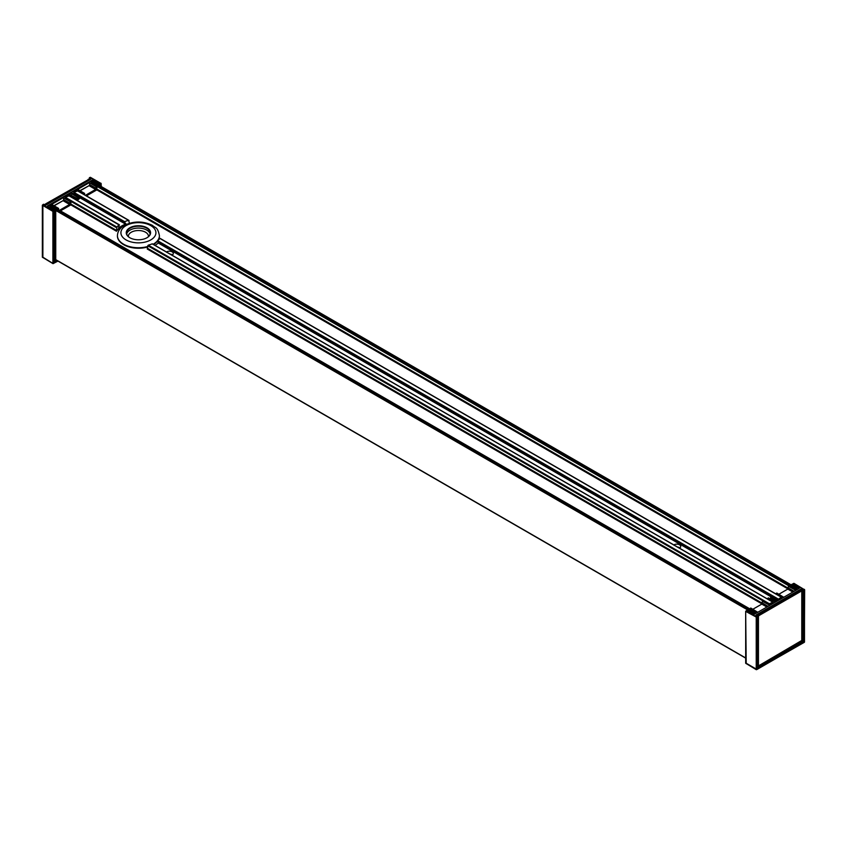 <?xml version="1.0" encoding="UTF-8"?>
<svg xmlns="http://www.w3.org/2000/svg" width="847" height="847" viewBox="0 0 847 847"><rect width="100%" height="100%" fill="white"/><g stroke="black" fill="none" stroke-linecap="round" stroke-linejoin="round"><path stroke-width="1.27" d="M680.077 542.345L680.48 543.255L678.108 541.889L678.913 541.667A3.939 2.276 180 0 1 680.077 542.345L778.509 599.168L781.601 597.379L159.892 238.441A23.631 13.637 180 0 1 157.627 240.707L158.262 243.025A23.631 13.637 180 0 1 154.98 245.344M148.267 245.154L769.965 604.091L773.057 602.312L674.636 545.489A3.939 2.276 180 0 1 673.471 544.812L167.219 252.533A3.939 2.276 180 0 1 166.054 251.855L152.185 243.851A23.631 13.637 180 0 1 148.267 245.154L147.23 248.986L762.014 603.932M70.809 204.868L116.494 231.242L116.939 227.07A23.631 13.637 180 0 1 119.215 224.815L118.58 228.203A23.631 13.637 180 0 1 125.589 224.159L124.657 221.67A23.631 13.637 180 0 1 128.575 220.358L129.612 223.672M124.657 221.67L73.075 191.888L76.166 190.099L129.083 220.654M116.494 231.242A23.631 13.637 180 0 1 124.604 225.26M116.939 227.07L64.531 196.822L67.622 195.032L119.385 225.122M166.298 252.046A3.939 2.276 180 0 1 166.573 251.866A3.939 2.276 180 0 1 170.861 251.379A3.939 2.276 180 0 1 173.296 253.475A3.939 2.276 180 0 1 171.994 255.169M673.714 545.002A3.939 2.276 180 0 1 678.087 544.293A3.939 2.276 180 0 1 680.713 546.431A3.939 2.276 180 0 1 679.559 548.041A3.939 2.276 180 0 1 679.41 548.125M679.834 547.861A3.939 2.276 0 0 0 677.579 547.067M173.063 250.299L170.692 248.933L171.496 248.711A3.939 2.276 180 0 1 172.661 249.389L173.063 250.299L678.108 541.889M172.417 254.905A3.939 2.276 0 0 0 170.162 254.111M90.523 181.809L91.635 181.173L797.069 588.443L795.958 589.089L90.523 181.809M49.062 205.747L50.174 205.101L755.609 612.381L754.497 613.027L49.062 205.747M57.818 261.003L52.895 263.406L53.647 263.406L53.647 211.39L53.266 210.755L52.895 211.39L54.272 211.03L54.166 210.363L54.272 261.183L55.256 261.755L57.194 260.643M99.872 184.35L100.539 184.318L100.168 183.672L99.808 184.318M48.057 206.89L54.42 210.818L54.272 261.183M101.322 186.584L101.058 183.291L101.164 183.958L100.168 183.672L93.731 180.083L93.382 180.612M90.026 177.521L100.793 183.312L90.767 177.521M42.879 257.626L42.879 204.752L42.35 205.175L52.895 211.39L52.895 263.406L42.509 256.98M43.25 204.529L43.991 204.529M89.136 179.691L89.39 177.711L90.396 177.309L89.655 177.743L90.767 178.378A1.048 0.603 0 0 1 90.767 179.236L90.555 179.236M60.476 210.871L70.597 205.038L71.212 201.099L70.227 201.671L69.602 204.466L59.491 210.3M58.591 209.791L58.591 208.394L57.607 209.22M77.257 200.474L79.629 198.389L79.629 196.25L78.644 196.822L78.019 198.886L76.346 199.648L76.166 198.251L75.171 199.267M84.584 194.778L84.584 193.391L83.588 194.207M86.468 195.869L96.59 190.024L97.204 186.096L96.219 186.668L95.595 189.453L85.483 195.297M55.743 259.341L55.743 210.035L54.759 210.607L54.759 261.056L56.95 260.495M100.052 185.853L100.052 184.455L99.067 185.281M79.629 196.25L74.06 193.031L74.06 192.311L78.019 190.744L83.588 193.963M71.212 201.099L65.642 197.891L65.642 197.171L69.602 195.604L75.171 198.823M55.743 210.035L50.174 206.816L50.799 205.747L52.038 205.747L57.607 208.965M97.204 186.096L91.635 182.888L92.259 181.809L93.498 181.809L99.067 185.027M76.781 189.601L78.019 189.601L84.584 193.391M72.08 193.031L72.08 194.027L72.08 193.031L78.644 196.822M92.598 180.549L100.052 184.455M89.655 182.888L89.655 184.604L89.655 182.888L96.219 186.668M49.285 207.451L54.759 210.607M50.799 204.603L52.038 204.603L58.591 208.394M48.057 206.71L53.901 210.384L53.266 210.755L42.879 204.752L44.732 204.963A1.048 0.603 0 0 0 46.214 204.963L90.767 179.236M63.663 197.891L63.663 199.606L63.663 197.891L70.227 201.671M68.374 194.461L69.602 194.461L76.166 198.251M88.543 179.522L45.6 203.894L45.23 205.016M800.531 590.592L801.77 591.301L801.77 640.47L758.827 665.689L757.864 665.139M800.161 590.38L757.589 614.954L757.218 616.14M757.218 615.6L758.457 616.309L758.457 665.477M758.457 616.309L758.827 615.674L757.589 614.954M801.4 591.09L758.827 615.674M792.728 584.366L793.099 583.731L792.665 584.335M793.353 583.594L794.105 583.594M746.461 610.666L747.192 610.655M746.207 663.688L745.678 611.238L746.832 610.454L753.629 614.17M753.269 614.043A1.048 0.603 -0 0 0 754.741 614.033L799.303 588.305A1.048 0.603 -0 0 0 799.314 587.447L793.099 583.731L793.734 583.371L804.491 590.02L804.385 589.353L803.009 590.444L803.75 590.444L802.268 589.163A1.048 0.603 -0 0 0 800.786 589.163L756.233 614.88A1.048 0.603 -0 0 0 756.233 615.737L757.864 616.817L756.604 616.817L746.207 610.814L745.836 611.46L756.974 617.452L756.604 616.817L756.233 617.452L756.233 669.479L756.974 669.479L745.836 663.042M804.491 641.613L804.121 642.248M775.788 593.842L776.773 593.016L783.591 597.167M778.88 594.234L787.784 589.089L788.409 586.304L789.393 585.732L794.962 588.951L796.826 588.125M769.838 598.734L771.829 595.875L777.398 599.094L778.626 599.094L781.358 597.061M767.371 598.903L768.356 597.876L775.174 602.026M752.888 609.237L761.802 604.091L762.416 601.306L763.412 600.735L768.981 603.953L772.94 602.122M749.796 608.845L750.781 608.03L757.599 612.169M791.257 584.906L792.241 584.091L799.06 588.231M746.948 610.369L747.933 609.671L753.502 612.889L755.365 612.063M769.648 605.245L762.416 601.306M767.371 598.448L772.94 601.666M752.147 613.239L746.948 610.242M749.796 608.601L755.365 611.809M791.257 584.663L796.826 587.871M795.64 590.243L788.409 586.304M775.788 593.588L781.358 596.807M778.065 600.385L770.834 596.447M136.854 239.722A12.165 7.02 0 0 0 147.018 237.721A12.165 7.02 0 0 0 147.018 227.79A12.165 7.02 0 0 0 129.813 227.79A12.165 7.02 0 0 0 129.813 237.721A12.165 7.02 0 0 0 136.854 239.722M129.94 237.795A11.816 6.818 180 0 1 126.605 233.041A11.816 6.818 180 0 1 139.935 226.276A11.816 6.818 180 0 1 150.237 233.041A11.816 6.818 180 0 1 146.891 237.795M147.749 246.911A21.006 12.123 180 0 1 135.711 248.065A21.006 12.123 180 0 1 123.567 244.614A21.006 12.123 180 0 1 117.415 236.048A21.006 12.123 180 0 1 117.415 235.826M159.416 235.826A21.006 12.123 180 0 1 159.416 236.048A21.006 12.123 180 0 1 158.061 240.347M157.426 241.204A21.006 12.123 180 0 1 153.498 244.487M123.694 244.688A20.656 11.922 0 0 0 123.81 244.762A20.656 11.922 0 0 0 135.764 248.15A20.656 11.922 0 0 0 147.749 246.964M79.629 197.626L125.589 224.159M79.629 196.949L125.832 223.619M158.262 243.025L770.834 596.69M79.629 196.356L124.424 222.221M147.749 245.715L763.041 600.947M762.385 603.286L147.749 248.436M96.802 189.866L787.996 588.93M158.421 242.433L771.215 596.224M680.48 543.255L771.723 595.939M157.457 241.289L170.692 248.933M172.661 249.389L678.913 541.667M157.627 240.707L171.496 248.711M116.706 230.511L71.18 204.222M71.212 201.533L116.706 227.801M788.366 588.284L97.172 189.22M97.204 186.531L789.023 585.944M745.678 657.95L54.759 259.055M55.743 210.469L747.562 609.882M93.731 180.083A1.048 0.603 0 0 0 92.259 180.093L47.697 205.821A1.048 0.603 0 0 0 47.686 206.679M47.697 205.821L48.067 206.467M92.63 180.739L92.259 180.093M100.539 186.128L101.164 183.958L101.164 186.488M51.54 204.466L63.409 197.605M69.115 194.312L71.836 192.745M77.532 189.453L89.411 182.603M89.284 179.776L89.284 178.378L90.396 179.024L90.767 178.378M79.872 190.67L89.041 185.673L89.655 184.604L96.219 188.383M80.126 190.819L89.041 185.673L95.595 189.453M70.841 195.17L72.08 194.027L78.644 197.817M71.095 195.318L78.019 198.886M53.88 205.673L63.049 200.675L63.663 199.606L70.227 203.386M54.134 205.821L63.049 200.675L69.602 204.466M76.166 199.246L76.781 199.606M45.23 204.529L43.356 204.296L42.35 205.175L42.35 257.192L53.012 263.65L57.977 261.088M46.68 204.519L45.6 203.894M88.173 179.31L89.253 179.935M798.954 587.987L799.314 587.447M799.303 588.305L754.741 614.033M754.381 614.149L747.086 610.422L745.678 611.238L745.678 663.254L756.339 669.712L804.385 642.28L804.65 589.808L793.988 583.35L792.58 584.282M756.604 615.78L801.156 589.808L801.156 590.772M800.786 589.163L803.009 590.444L803.009 640.756L803.75 640.756L803.75 590.444L804.491 590.02L804.491 642.037L756.974 669.479L756.974 617.452L757.716 617.029L757.716 666.907M802.268 589.163L801.897 640.11L803.009 640.756L758.086 667.118L758.457 667.764L803.009 642.037L801.664 640.83M803.009 642.037A1.048 0.603 120 0 0 803.75 640.756M757.864 666.991L757.864 616.817L756.233 614.88M757.716 667.33A1.048 0.603 120 0 0 758.457 667.764M757.864 665.954L758.425 665.636M777.398 600.237L777.398 600.777M776.995 601.01L770.834 597.453M794.962 590.094L794.962 590.624M793.946 591.217L788.409 588.019M768.981 605.097L768.981 605.637M767.954 606.219L762.416 603.022M775.757 601.719L770.219 598.522M792.707 591.937L787.784 589.089M766.715 606.939L761.802 604.091M150.12 233.973A11.816 6.818 0 0 0 139.935 228.139A11.816 6.818 0 0 0 126.711 233.973M155.774 234.058A17.501 10.1 180 0 1 127.791 240.781A17.501 10.1 180 0 1 131.687 223.428A17.501 10.1 180 0 1 155.774 234.058M117.415 236.048L117.415 235.614A21.006 12.123 0 0 0 147.749 246.477M153.127 244.275A21.006 12.123 0 0 0 159.247 237.181A21.006 12.123 0 0 0 159.416 235.614C157.489 226.445 155.467 228.277 152.375 225.344C143.164 220.951 133.911 220.919 124.615 225.26C120.094 227.716 117.691 231.167 117.415 235.614M128.363 236.631A10.069 5.813 180 0 1 138.421 230.522A10.069 5.813 180 0 1 148.469 236.631M152.386 243.841L165.684 251.527M77.331 190.596L128.935 220.389M167.939 252.819L673.1 544.483M675.355 545.775L773.12 602.228M68.639 195.498L119.353 224.783M160.062 238.356L781.612 597.209M51.349 205.599L755.619 612.212M54.759 259.235L745.678 658.13M92.799 181.66L797.08 588.273M45.95 204.932L90.513 179.215M89.411 179.85L88.437 179.289M758.563 665.71L757.864 665.308M801.664 591.068L800.426 590.348"/></g></svg>
